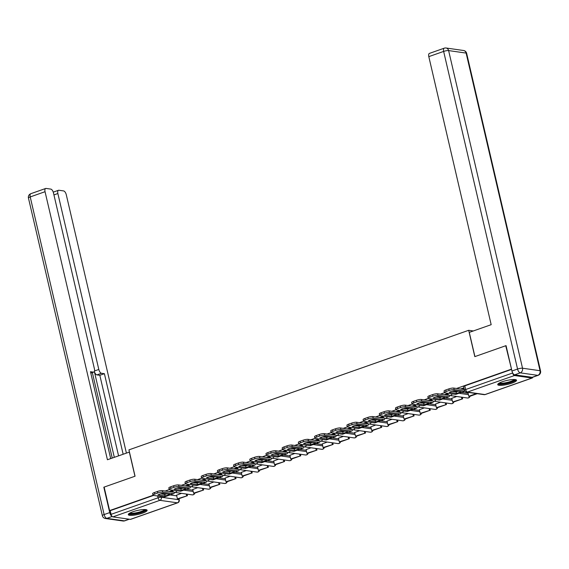 <?xml version="1.0" encoding="UTF-8"?>
<svg xmlns="http://www.w3.org/2000/svg" width="569" height="569" viewBox="0 0 569 569"><rect width="100%" height="100%" fill="white"/><g stroke="black" fill="none" stroke-linecap="round" stroke-linejoin="round"><path stroke-width="0.85" d="M511.958 383.122A9.666 1.999 166.9 0 0 516.545 380.241A9.666 1.999 166.9 0 0 502.306 381.749A9.666 1.999 166.9 0 0 497.719 384.623A9.666 1.999 166.9 0 0 511.958 383.122M142.535 513.153A9.666 1.999 166.9 0 0 147.122 510.272A9.666 1.999 166.9 0 0 132.876 511.773A9.666 1.999 166.9 0 0 128.288 514.653A9.666 1.999 166.9 0 0 142.535 513.153M161.191 493.672L164.221 494.098A1.487 0.683 -109.4 0 1 164.263 494.369M170.103 494.938L176.717 495.884M511.552 369.288L505.734 345.739L474.809 356.628L468.685 330.297L128.935 449.873L135.059 476.21L104.134 487.092L109.604 510.592L153.089 495.286M511.204 369.238L456.558 388.471M444.481 392.724L440.37 394.168M428.293 398.421L424.182 399.865M412.105 404.118L407.994 405.562M395.917 409.815L391.806 411.266M379.729 415.512L375.618 416.963M363.541 421.209L359.43 422.66M347.353 426.914L343.242 428.357M331.165 432.611L327.054 434.055M314.97 438.308L310.866 439.752M298.782 444.005L294.678 445.449M282.594 449.702L278.49 451.146M266.406 455.399L262.302 456.843M250.218 461.096L246.114 462.54M234.03 466.793L229.926 468.244M217.842 472.49L213.738 473.941M201.654 478.188L197.543 479.639M185.466 483.892L181.355 485.336M169.278 489.589L165.166 491.033M130.379 519.369L177.386 502.825A2.475 1.138 70.6 0 0 177.663 502.804L130.65 519.348A2.475 1.138 -109.4 0 1 130.379 519.369L112.861 516.88A2.475 1.138 -109.4 0 1 111.076 514.34L158.082 497.79A2.475 0.512 -13.1 0 1 161.397 497.235L178.915 499.731A2.475 0.512 -13.1 0 1 179.249 499.902L178.965 498.672M109.604 510.592L110.222 510.678L111.076 514.34M512.655 372.901L512.676 372.987A2.475 1.138 70.6 0 0 514.461 375.526L531.979 378.022A2.475 1.138 70.6 0 0 532.25 377.994A2.475 1.138 70.6 0 0 532.748 377.219M468.315 392.411L467.953 392.631M456.743 396.486L451.765 398.328M440.555 402.183L435.577 404.026M424.367 407.881L419.389 409.723M408.179 413.578L403.201 415.42M391.991 419.275L387.005 421.117M375.803 424.979L370.817 426.821M359.608 430.676L354.629 432.518M343.42 436.373L338.441 438.215M327.232 442.07L322.253 443.912M311.044 447.767L306.065 449.61M294.856 453.465L289.877 455.307M278.668 459.162L273.689 461.004M262.48 464.859L257.501 466.701M246.292 470.556L241.313 472.398M230.104 476.253L225.125 478.095M213.916 481.957L208.937 483.799M197.728 487.654L192.749 489.496M177.379 487.974L180.409 488.401M186.291 489.24L192.905 490.186M193.567 482.277L196.597 482.704A1.487 0.683 -109.4 0 1 196.639 482.974M202.479 483.543L209.093 484.489M209.755 476.573L212.785 477.007A1.487 0.683 -109.4 0 1 212.827 477.27M218.667 477.846L225.288 478.785M225.943 470.876L228.973 471.31A1.487 0.683 -109.4 0 1 229.023 471.573M234.855 472.149L241.476 473.088M242.131 465.179L245.161 465.613A1.487 0.683 -109.4 0 1 245.211 465.876M251.043 466.452L257.665 467.391M258.319 459.482L261.349 459.916M267.231 460.755L273.853 461.694M274.507 453.785L277.537 454.218A1.487 0.683 -109.4 0 1 277.587 454.482M283.419 455.051L290.041 455.997M290.695 448.088L293.725 448.521A1.487 0.683 -109.4 0 1 293.775 448.785M299.607 449.354L306.229 450.299M306.883 442.39L309.913 442.817A1.487 0.683 -109.4 0 1 309.963 443.087M315.795 443.656L322.417 444.602M323.071 436.693L326.101 437.12M331.983 437.959L338.605 438.905M339.259 430.996L342.289 431.423A1.487 0.683 -109.4 0 1 342.339 431.693M348.171 432.262L354.793 433.208M355.447 425.292L358.477 425.726A1.487 0.683 -109.4 0 1 358.527 425.996M364.359 426.565L370.981 427.511M371.635 419.595L374.665 420.029A1.487 0.683 -109.4 0 1 374.715 420.292M380.547 420.868L387.169 421.807M387.83 413.898L390.853 414.332A1.487 0.683 -109.4 0 1 390.903 414.595M396.735 415.171L403.357 416.11M404.018 408.201L407.041 408.634M412.923 409.474L419.545 410.413M420.207 402.503L423.229 402.937A1.487 0.683 -109.4 0 1 423.279 403.201M429.111 403.777L435.733 404.715M436.395 396.806L439.417 397.24A1.487 0.683 -109.4 0 1 439.467 397.503M445.307 398.072L451.921 399.018M452.583 391.109L455.613 391.543M461.495 392.375L468.109 393.321M473.337 330.959L468.685 330.297M172.528 490.4L169.128 491.595M463.92 387.838L460.52 389.032M447.732 393.535L444.332 394.737M431.544 399.232L428.144 400.434M415.356 404.936L411.956 406.131M399.168 410.633L395.768 411.828M382.98 416.33L379.58 417.525M366.792 422.027L363.392 423.222M350.604 427.724L347.204 428.919M334.416 433.422L331.016 434.616M318.227 439.119L314.828 440.314M302.039 444.816L298.64 446.011M285.851 450.513L282.452 451.715M269.663 456.21L266.264 457.412M253.475 461.914L250.076 463.109M237.287 467.611L233.88 468.806M221.099 473.308L217.692 474.503M204.904 479.006L201.504 480.2M188.716 484.703L185.316 485.898M181.539 493.351L176.561 495.194M110.222 510.678L153.552 495.428M511.581 369.409L464.809 385.874A2.475 0.512 166.9 0 0 463.635 386.614L464.489 390.27A2.475 0.512 -13.1 0 1 465.662 389.53L512.676 372.987M459.119 392.603A7.682 1.586 166.9 0 0 461.231 391.721L454.041 390.697A7.682 1.586 -13.1 0 0 449.268 392.382L456.459 393.407A7.682 1.586 166.9 0 0 459.119 392.603M455.463 390.903L455.605 391.529A1.487 0.683 -109.4 0 1 455.655 391.806M467.931 392.546L468.799 396.266L469.603 396.38L477.249 393.684M468.799 396.266L476.445 393.57M444.396 392.61L444.04 391.074A3.72 0.768 -13.1 0 1 445.804 389.964L446.16 391.5A3.72 0.768 166.9 0 0 444.396 392.61A3.72 0.768 166.9 0 0 444.908 392.859L455.549 394.381A3.101 1.423 70.6 0 0 455.89 394.345L464.901 391.173M464.325 389.58L453.785 388.079L454.14 389.609L464.788 391.131A3.101 1.423 70.6 0 0 464.873 391.138M454.14 389.609A3.72 0.768 166.9 0 0 449.169 390.441L448.813 388.904A3.72 0.768 -13.1 0 1 453.785 388.079M446.16 391.5L449.169 390.441M445.804 389.964L448.813 388.904M458.13 391.28A7.682 1.586 166.9 0 1 456.096 391.87L452.014 391.287M456.096 391.87L456.459 393.407M514.632 374.829L532.15 377.318L537.755 375.348L520.237 372.851L514.632 374.829A3.72 1.714 -109.4 0 1 511.951 371.016L506.047 345.632L474.916 356.592L469.283 332.381L491.175 324.679L428.806 56.637A3.72 1.714 -109.4 0 1 429.424 53.394L444.261 48.173A3.72 1.714 70.6 0 0 443.642 51.416L428.806 56.637M538.16 375.312A3.72 3.72 0 0 0 540.55 370.967A3.72 0.768 166.9 0 0 540.045 370.711L466.125 53.081L448.614 50.584L522.527 368.214L540.045 370.711A3.72 3.208 -81.9 0 1 537.755 375.348A3.72 1.714 70.6 0 0 538.16 375.312L532.563 377.283A3.72 1.714 -109.4 0 1 532.15 377.318M129.44 452.056L107.427 459.745L45.051 191.703L30.214 196.931L104.127 514.561L109.732 512.591L103.828 487.199L134.96 476.246L129.327 452.035M94.525 370.974L98.807 369.466L57.867 193.531L53.941 194.911M98.807 369.466A3.72 1.714 70.6 0 0 101.488 373.278L96.922 374.886A3.72 1.714 -109.4 0 1 94.354 371.514L114.312 457.32M123.139 454.218L104.397 373.691L101.488 373.278M126.396 453.066L66.281 194.733A3.72 1.714 70.6 0 0 63.6 190.921L58.899 190.252A3.72 1.714 70.6 0 0 58.486 190.288A3.72 1.714 70.6 0 0 57.867 193.531M90.784 373.036L93.38 372.119A3.72 1.714 70.6 0 0 93.793 372.083A3.72 1.714 70.6 0 0 94.411 368.84L53.472 192.905A3.72 1.714 70.6 0 0 50.79 189.1L46.089 188.431A3.72 1.714 70.6 0 0 45.676 188.467A3.72 1.714 70.6 0 0 45.051 191.703M93.38 372.119L90.471 371.706L110.692 458.593M109.732 512.591A3.72 1.714 70.6 0 0 111.958 516.239M112.235 458.052L92.349 372.595M118.572 455.826L99.831 375.298L96.922 374.886M99.831 375.298L104.397 373.691M515.052 379.566A8.364 1.728 -13.1 0 1 509.34 382.645A8.364 1.728 -13.1 0 1 499.909 383.954A8.364 1.728 -13.1 0 1 498.764 383.357M499.475 382.944A7.746 1.6 166.9 0 0 500.293 383.186A7.746 1.6 166.9 0 0 508.188 382.197A7.746 1.6 166.9 0 0 514.227 379.509M497.918 384.054A9.602 1.984 166.9 0 0 498.871 384.324A9.602 1.984 166.9 0 0 508.558 383.129A9.602 1.984 166.9 0 0 516.119 379.822M145.621 509.589A8.364 1.728 -13.1 0 1 139.91 512.669A8.364 1.728 -13.1 0 1 130.479 513.985A8.364 1.728 -13.1 0 1 129.334 513.38M130.045 512.968A7.746 1.6 166.9 0 0 130.863 513.21A7.746 1.6 166.9 0 0 138.758 512.228A7.746 1.6 166.9 0 0 144.803 509.54M128.487 514.084A9.602 1.984 166.9 0 0 129.44 514.348A9.602 1.984 166.9 0 0 139.128 513.16A9.602 1.984 166.9 0 0 146.688 509.845M442.931 398.3A7.682 1.586 166.9 0 0 445.043 397.425L437.853 396.401A7.682 1.586 -13.1 0 0 433.08 398.08L440.271 399.104A7.682 1.586 166.9 0 0 442.931 398.3M439.275 396.6L439.417 397.233L440.648 396.799M451.743 398.243L452.611 401.963L453.415 402.077L462.647 398.826L462.291 397.276M452.611 401.963L462.647 398.826M461.48 397.162L461.843 398.713M428.208 398.307L427.852 396.771A3.72 0.768 -13.1 0 1 429.616 395.661L429.972 397.198A3.72 0.768 166.9 0 0 428.208 398.307A3.72 0.768 166.9 0 0 428.72 398.556L439.36 400.078A3.101 1.423 70.6 0 0 439.702 400.043L448.941 396.792A3.101 1.423 70.6 0 0 449.602 395.462M448.649 395.007A1.487 0.683 -109.4 0 1 448.408 395.277A1.487 0.683 -109.4 0 1 448.244 395.291L437.597 393.776L437.952 395.306L448.6 396.828A3.101 1.423 70.6 0 0 448.941 396.792M437.952 395.306A3.72 0.768 166.9 0 0 432.981 396.138L432.625 394.601A3.72 0.768 -13.1 0 1 437.597 393.776M429.972 397.198L432.981 396.138M429.616 395.661L432.625 394.601M441.942 396.977A7.682 1.586 166.9 0 1 439.908 397.567L435.826 396.984M439.908 397.567L440.271 399.104M426.743 403.997A7.682 1.586 166.9 0 0 428.855 403.122L421.665 402.098A7.682 1.586 -13.1 0 0 416.892 403.777L424.083 404.801A7.682 1.586 166.9 0 0 426.743 403.997M423.087 402.297L423.229 402.93L424.46 402.496M435.555 403.94L436.423 407.66L437.227 407.774L446.459 404.523L446.096 402.973M436.423 407.66L446.459 404.523M445.292 402.859L445.655 404.41M412.02 404.004L411.664 402.468A3.72 0.768 -13.1 0 1 413.428 401.365L413.784 402.895A3.72 0.768 166.9 0 0 412.02 404.004A3.72 0.768 166.9 0 0 412.532 404.26L423.172 405.775A3.101 1.423 70.6 0 0 423.514 405.747L432.753 402.496A3.101 1.423 70.6 0 0 433.414 401.159M432.461 400.704A1.487 0.683 -109.4 0 1 432.22 400.974A1.487 0.683 -109.4 0 1 432.056 400.989L421.409 399.474L421.764 401.01L432.412 402.525A3.101 1.423 70.6 0 0 432.753 402.496M421.764 401.01A3.72 0.768 166.9 0 0 416.793 401.835L416.437 400.306A3.72 0.768 -13.1 0 1 421.409 399.474M413.784 402.895L416.793 401.835M413.428 401.365L416.437 400.306M425.754 402.674A7.682 1.586 166.9 0 1 423.72 403.265L419.638 402.681M423.72 403.265L424.083 404.801M410.555 409.694A7.682 1.586 166.9 0 0 412.667 408.819L405.477 407.795A7.682 1.586 -13.1 0 0 400.704 409.474L407.895 410.498A7.682 1.586 166.9 0 0 410.555 409.694M406.899 407.994L407.041 408.627A1.487 0.683 -109.4 0 1 407.091 408.898M419.367 409.644L420.235 413.357L421.039 413.471L430.271 410.221L429.908 408.67M420.235 413.357L430.271 410.221M429.104 408.556L429.467 410.107M395.832 409.701L395.476 408.165A3.72 0.768 -13.1 0 1 397.24 407.063L397.596 408.592A3.72 0.768 166.9 0 0 395.832 409.701A3.72 0.768 166.9 0 0 396.344 409.957L406.984 411.472A3.101 1.423 70.6 0 0 407.326 411.444L416.565 408.193A3.101 1.423 70.6 0 0 417.226 406.856M416.273 406.401A1.487 0.683 -109.4 0 1 416.031 406.671A1.487 0.683 -109.4 0 1 415.868 406.686L405.22 405.171L405.576 406.707L416.224 408.222A3.101 1.423 70.6 0 0 416.565 408.193M405.576 406.707A3.72 0.768 166.9 0 0 400.604 407.539L400.249 406.003A3.72 0.768 -13.1 0 1 405.22 405.171M397.596 408.592L400.604 407.539M397.24 407.063L400.249 406.003M409.559 408.378A7.682 1.586 166.9 0 1 407.532 408.962L403.449 408.378M407.532 408.962L407.895 410.498M394.367 415.391A7.682 1.586 166.9 0 0 396.479 414.517L389.288 413.492A7.682 1.586 -13.1 0 0 384.516 415.171L391.7 416.195A7.682 1.586 166.9 0 0 394.367 415.391M390.704 413.691L390.853 414.324L392.084 413.891M403.179 415.342L404.04 419.054L404.851 419.168L414.083 415.918L413.72 414.367M404.04 419.054L414.083 415.918M412.916 414.253L413.279 415.804M379.644 415.398L379.288 413.862A3.72 0.768 -13.1 0 1 381.052 412.76L381.408 414.296A3.72 0.768 166.9 0 0 379.644 415.398A3.72 0.768 166.9 0 0 380.149 415.654L390.796 417.169A3.101 1.423 70.6 0 0 391.138 417.141L400.377 413.891A3.101 1.423 70.6 0 0 401.038 412.553M400.085 412.098A1.487 0.683 -109.4 0 1 399.843 412.369A1.487 0.683 -109.4 0 1 399.68 412.383L389.032 410.868L389.388 412.404L400.035 413.919A3.101 1.423 70.6 0 0 400.377 413.891M389.388 412.404A3.72 0.768 166.9 0 0 384.416 413.236L384.061 411.7A3.72 0.768 -13.1 0 1 389.032 410.868M381.408 414.296L384.416 413.236M381.052 412.76L384.061 411.7M393.371 414.076A7.682 1.586 166.9 0 1 391.344 414.659L387.261 414.076M391.344 414.659L391.7 416.195M378.179 421.096A7.682 1.586 166.9 0 0 380.291 420.214L373.1 419.189A7.682 1.586 -13.1 0 0 368.328 420.868L375.512 421.892A7.682 1.586 166.9 0 0 378.179 421.096M374.516 419.389L374.665 420.022L375.896 419.588M386.991 421.039L387.852 424.751L388.663 424.872L397.895 421.615L397.532 420.071M387.852 424.751L397.895 421.615M396.728 419.95L397.091 421.501M363.456 421.096L363.1 419.559A3.72 0.768 -13.1 0 1 364.864 418.457L365.22 419.993A3.72 0.768 166.9 0 0 363.456 421.096A3.72 0.768 166.9 0 0 363.961 421.352L374.608 422.867A3.101 1.423 70.6 0 0 374.95 422.838L384.189 419.588A3.101 1.423 70.6 0 0 384.85 418.251M383.897 417.802A1.487 0.683 -109.4 0 1 383.655 418.066A1.487 0.683 -109.4 0 1 383.485 418.08L372.844 416.565L373.2 418.101L383.847 419.616A3.101 1.423 70.6 0 0 384.189 419.588M373.2 418.101A3.72 0.768 166.9 0 0 368.228 418.933L367.873 417.397A3.72 0.768 -13.1 0 1 372.844 416.565M365.22 419.993L368.228 418.933M364.864 418.457L367.873 417.397M377.183 419.773A7.682 1.586 166.9 0 1 375.156 420.356L371.073 419.773M375.156 420.356L375.512 421.892M361.984 426.793A7.682 1.586 166.9 0 0 364.103 425.911L356.912 424.887A7.682 1.586 -13.1 0 0 352.14 426.565L359.324 427.589A7.682 1.586 166.9 0 0 361.984 426.793M358.328 425.086L358.477 425.719L359.708 425.285M370.803 426.736L371.664 430.449L372.467 430.569L381.707 427.319L381.344 425.768M371.664 430.449L381.707 427.319M380.54 425.648L380.903 427.198M347.268 426.793L346.912 425.263A3.72 0.768 -13.1 0 1 348.676 424.154L349.032 425.69A3.72 0.768 166.9 0 0 347.268 426.793A3.72 0.768 166.9 0 0 347.773 427.049L358.42 428.564A3.101 1.423 70.6 0 0 358.762 428.535L368.001 425.285A3.101 1.423 70.6 0 0 368.655 423.948M367.709 423.5A1.487 0.683 -109.4 0 1 367.46 423.763A1.487 0.683 -109.4 0 1 367.297 423.777L356.656 422.262L357.012 423.798L367.659 425.313A3.101 1.423 70.6 0 0 368.001 425.285M357.012 423.798A3.72 0.768 166.9 0 0 352.04 424.63L351.685 423.094A3.72 0.768 -13.1 0 1 356.656 422.262M349.032 425.69L352.04 424.63M348.676 424.154L351.685 423.094M360.995 425.47A7.682 1.586 166.9 0 1 358.968 426.053L354.885 425.477M358.968 426.053L359.324 427.589M345.796 432.49A7.682 1.586 166.9 0 0 347.908 431.608L340.724 430.584A7.682 1.586 -13.1 0 0 335.952 432.262L343.135 433.286A7.682 1.586 166.9 0 0 345.796 432.49M342.14 430.79L342.289 431.416L343.52 430.982M354.615 432.433L355.476 436.153L356.279 436.267L365.518 433.016L365.156 431.466M355.476 436.153L365.518 433.016M364.352 431.352L364.715 432.902M331.08 432.49L330.724 430.961A3.72 0.768 -13.1 0 1 332.488 429.851L332.844 431.387A3.72 0.768 166.9 0 0 331.08 432.49A3.72 0.768 166.9 0 0 331.585 432.746L342.232 434.261A3.101 1.423 70.6 0 0 342.574 434.232L351.813 430.982A3.101 1.423 70.6 0 0 352.467 429.645M351.521 429.197A1.487 0.683 -109.4 0 1 351.272 429.46A1.487 0.683 -109.4 0 1 351.109 429.474L340.468 427.959L340.824 429.495L351.471 431.01A3.101 1.423 70.6 0 0 351.813 430.982M340.824 429.495A3.72 0.768 166.9 0 0 335.852 430.328L335.497 428.791A3.72 0.768 -13.1 0 1 340.468 427.959M332.844 431.387L335.852 430.328M332.488 429.851L335.497 428.791M344.807 431.167A7.682 1.586 166.9 0 1 342.78 431.757L338.697 431.174M342.78 431.757L343.135 433.286M329.607 438.187A7.682 1.586 166.9 0 0 331.72 437.305L324.536 436.281A7.682 1.586 -13.1 0 0 319.764 437.959L326.947 438.984A7.682 1.586 166.9 0 0 329.607 438.187M325.952 436.487L326.101 437.113A1.487 0.683 -109.4 0 1 326.151 437.39M338.427 438.13L339.288 441.85L340.091 441.964L349.33 438.713L348.968 437.163M339.288 441.85L349.33 438.713M348.164 437.049L348.527 438.599M314.892 438.194L314.536 436.658A3.72 0.768 -13.1 0 1 316.3 435.548L316.656 437.084A3.72 0.768 166.9 0 0 314.892 438.194A3.72 0.768 166.9 0 0 315.397 438.443L326.044 439.958A3.101 1.423 70.6 0 0 326.386 439.929L335.625 436.679A3.101 1.423 70.6 0 0 336.279 435.342M335.333 434.894A1.487 0.683 -109.4 0 1 335.084 435.164A1.487 0.683 -109.4 0 1 334.921 435.178L324.28 433.656L324.636 435.193L335.283 436.708A3.101 1.423 70.6 0 0 335.625 436.679M324.636 435.193A3.72 0.768 166.9 0 0 319.664 436.025L319.309 434.488A3.72 0.768 -13.1 0 1 324.28 433.656M316.656 437.084L319.664 436.025M316.3 435.548L319.309 434.488M328.619 436.864A7.682 1.586 166.9 0 1 326.592 437.454L322.509 436.871M326.592 437.454L326.947 438.984M313.419 443.884A7.682 1.586 166.9 0 0 315.532 443.002L308.348 441.978A7.682 1.586 -13.1 0 0 303.569 443.664L310.759 444.688A7.682 1.586 166.9 0 0 313.419 443.884M309.764 442.184L309.913 442.81L311.143 442.376M322.239 443.827L323.1 447.547L323.903 447.661L333.142 444.41L332.78 442.86M323.1 447.547L333.142 444.41M331.976 442.746L332.339 444.297M298.704 443.891L298.348 442.355A3.72 0.768 -13.1 0 1 300.112 441.245L300.468 442.782A3.72 0.768 166.9 0 0 298.704 443.891A3.72 0.768 166.9 0 0 299.209 444.14L309.856 445.662A3.101 1.423 70.6 0 0 310.197 445.627L319.429 442.376A3.101 1.423 70.6 0 0 320.091 441.039M319.145 440.591A1.487 0.683 -109.4 0 1 318.896 440.861A1.487 0.683 -109.4 0 1 318.732 440.875L308.092 439.353L308.448 440.89L319.088 442.405A3.101 1.423 70.6 0 0 319.429 442.376M308.448 440.89A3.72 0.768 166.9 0 0 303.476 441.722L303.121 440.186A3.72 0.768 -13.1 0 1 308.092 439.353M300.468 442.782L303.476 441.722M300.112 441.245L303.121 440.186M312.431 442.561A7.682 1.586 166.9 0 1 310.404 443.151L306.314 442.568M310.404 443.151L310.759 444.688M297.231 449.581A7.682 1.586 166.9 0 0 299.344 448.699L292.16 447.675A7.682 1.586 -13.1 0 0 287.381 449.361L294.571 450.385A7.682 1.586 166.9 0 0 297.231 449.581M293.576 447.881L293.725 448.507L294.955 448.073M306.051 449.524L306.911 453.244L307.715 453.358L316.954 450.107L316.592 448.557M306.911 453.244L316.954 450.107M315.788 448.443L316.151 449.994M282.516 449.588L282.16 448.052A3.72 0.768 -13.1 0 1 283.924 446.942L284.28 448.479A3.72 0.768 166.9 0 0 282.516 449.588A3.72 0.768 166.9 0 0 283.021 449.837L293.668 451.359A3.101 1.423 70.6 0 0 294.009 451.324L303.241 448.073A3.101 1.423 70.6 0 0 303.903 446.743M302.957 446.288A1.487 0.683 -109.4 0 1 302.708 446.558A1.487 0.683 -109.4 0 1 302.544 446.573L291.897 445.058L292.26 446.587L302.9 448.109A3.101 1.423 70.6 0 0 303.241 448.073M292.26 446.587A3.72 0.768 166.9 0 0 287.288 447.419L286.932 445.883A3.72 0.768 -13.1 0 1 291.897 445.058M284.28 448.479L287.288 447.419M283.924 446.942L286.932 445.883M296.243 448.258A7.682 1.586 166.9 0 1 294.216 448.849L290.126 448.265M294.216 448.849L294.571 450.385M281.043 455.278A7.682 1.586 166.9 0 0 283.156 454.403L275.965 453.379A7.682 1.586 -13.1 0 0 271.193 455.058L278.383 456.082A7.682 1.586 166.9 0 0 281.043 455.278M277.388 453.578L277.537 454.211L278.767 453.778M289.856 455.221L290.723 458.941L291.527 459.055L300.766 455.805L300.404 454.254M290.723 458.941L300.766 455.805M299.6 454.14L299.963 455.691M266.328 455.285L265.972 453.749A3.72 0.768 -13.1 0 1 267.736 452.639L268.091 454.176A3.72 0.768 166.9 0 0 266.328 455.285A3.72 0.768 166.9 0 0 266.833 455.541L277.48 457.056A3.101 1.423 70.6 0 0 277.821 457.028L287.053 453.77A3.101 1.423 70.6 0 0 287.715 452.44M286.769 451.985A1.487 0.683 -109.4 0 1 286.52 452.255A1.487 0.683 -109.4 0 1 286.356 452.27L275.709 450.755L276.072 452.284L286.712 453.806A3.101 1.423 70.6 0 0 287.053 453.77M276.072 452.284A3.72 0.768 166.9 0 0 271.1 453.116L270.744 451.587A3.72 0.768 -13.1 0 1 275.709 450.755M268.091 454.176L271.1 453.116M267.736 452.639L270.744 451.587M280.055 453.955A7.682 1.586 166.9 0 1 278.028 454.546L273.938 453.962M278.028 454.546L278.383 456.082M264.855 460.975A7.682 1.586 166.9 0 0 266.968 460.101L259.777 459.076A7.682 1.586 -13.1 0 0 255.004 460.755L262.195 461.779A7.682 1.586 166.9 0 0 264.855 460.975M261.199 459.275L261.349 459.908A1.487 0.683 -109.4 0 1 261.399 460.179M273.668 460.926L274.535 464.638L275.339 464.752L284.578 461.502L284.216 459.951M274.535 464.638L284.578 461.502M283.412 459.837L283.775 461.388M250.14 460.982L249.777 459.446A3.72 0.768 -13.1 0 1 251.541 458.344L251.903 459.873A3.72 0.768 166.9 0 0 250.14 460.982A3.72 0.768 166.9 0 0 250.644 461.239L261.292 462.753A3.101 1.423 70.6 0 0 261.633 462.725L270.865 459.475A3.101 1.423 70.6 0 0 271.527 458.137M270.574 457.682A1.487 0.683 -109.4 0 1 270.332 457.953A1.487 0.683 -109.4 0 1 270.168 457.967L259.521 456.452L259.884 457.988L270.524 459.503A3.101 1.423 70.6 0 0 270.865 459.475M259.884 457.988A3.72 0.768 166.9 0 0 254.912 458.813L254.556 457.284A3.72 0.768 -13.1 0 1 259.521 456.452M251.903 459.873L254.912 458.813M251.541 458.344L254.556 457.284M263.867 459.652A7.682 1.586 166.9 0 1 261.84 460.243L257.75 459.66M261.84 460.243L262.195 461.779M248.667 466.672A7.682 1.586 166.9 0 0 250.78 465.798L243.589 464.773A7.682 1.586 -13.1 0 0 238.816 466.452L246.007 467.476A7.682 1.586 166.9 0 0 248.667 466.672M245.011 464.973L245.161 465.606L246.391 465.172M257.48 466.623L258.347 470.335L259.151 470.449L268.39 467.199L268.027 465.648M258.347 470.335L268.39 467.199M267.224 465.534L267.579 467.085M233.951 466.68L233.589 465.143A3.72 0.768 -13.1 0 1 235.353 464.041L235.715 465.57A3.72 0.768 166.9 0 0 233.951 466.68A3.72 0.768 166.9 0 0 234.456 466.936L245.104 468.451A3.101 1.423 70.6 0 0 245.445 468.422L254.677 465.172A3.101 1.423 70.6 0 0 255.339 463.835M254.386 463.379A1.487 0.683 -109.4 0 1 254.144 463.65A1.487 0.683 -109.4 0 1 253.98 463.664L243.333 462.149L243.696 463.685L254.336 465.2A3.101 1.423 70.6 0 0 254.677 465.172M243.696 463.685A3.72 0.768 166.9 0 0 238.724 464.517L238.368 462.981A3.72 0.768 -13.1 0 1 243.333 462.149M235.715 465.57L238.724 464.517M235.353 464.041L238.368 462.981M247.679 465.357A7.682 1.586 166.9 0 1 245.652 465.94L241.562 465.357M245.652 465.94L246.007 467.476M232.479 472.37A7.682 1.586 166.9 0 0 234.592 471.495L227.401 470.471A7.682 1.586 -13.1 0 0 222.628 472.149L229.819 473.173A7.682 1.586 166.9 0 0 232.479 472.37M228.823 470.67L228.973 471.303L230.203 470.869M241.292 472.32L242.159 476.033L242.963 476.146L252.202 472.896L251.839 471.345M242.159 476.033L252.202 472.896M251.036 471.232L251.391 472.782M217.763 472.377L217.401 470.84A3.72 0.768 -13.1 0 1 219.165 469.738L219.527 471.274A3.72 0.768 166.9 0 0 217.763 472.377A3.72 0.768 166.9 0 0 218.268 472.633L228.916 474.148A3.101 1.423 70.6 0 0 229.257 474.119L238.489 470.869A3.101 1.423 70.6 0 0 239.151 469.532M238.198 469.076A1.487 0.683 -109.4 0 1 237.956 469.347A1.487 0.683 -109.4 0 1 237.792 469.361L227.145 467.846L227.5 469.382L238.148 470.897A3.101 1.423 70.6 0 0 238.489 470.869M227.5 469.382A3.72 0.768 166.9 0 0 222.536 470.214L222.173 468.678A3.72 0.768 -13.1 0 1 227.145 467.846M219.527 471.274L222.536 470.214M219.165 469.738L222.173 468.678M231.491 471.054A7.682 1.586 166.9 0 1 229.463 471.637L225.374 471.054M229.463 471.637L229.819 473.173M216.291 478.074A7.682 1.586 166.9 0 0 218.404 477.192L211.213 476.168A7.682 1.586 -13.1 0 0 206.44 477.846L213.631 478.87A7.682 1.586 166.9 0 0 216.291 478.074M212.635 476.367L212.778 477L214.015 476.566M225.104 478.017L225.971 481.73L226.775 481.851L236.007 478.593L235.651 477.05M225.971 481.73L236.007 478.593M234.848 476.929L235.203 478.479M201.575 478.074L201.213 476.538A3.72 0.768 -13.1 0 1 202.977 475.435L203.339 476.971A3.72 0.768 166.9 0 0 201.575 478.074A3.72 0.768 166.9 0 0 202.08 478.33L212.728 479.845A3.101 1.423 70.6 0 0 213.069 479.816L222.301 476.566A3.101 1.423 70.6 0 0 222.963 475.229M222.01 474.781A1.487 0.683 -109.4 0 1 221.768 475.044A1.487 0.683 -109.4 0 1 221.604 475.058L210.957 473.543L211.312 475.079L221.96 476.594A3.101 1.423 70.6 0 0 222.301 476.566M211.312 475.079A3.72 0.768 166.9 0 0 206.348 475.912L205.985 474.375A3.72 0.768 -13.1 0 1 210.957 473.543M203.339 476.971L206.348 475.912M202.977 475.435L205.985 474.375M215.302 476.751A7.682 1.586 166.9 0 1 213.275 477.334L209.186 476.758M213.275 477.334L213.631 478.87M200.103 483.771A7.682 1.586 166.9 0 0 202.215 482.889L195.025 481.865A7.682 1.586 -13.1 0 0 190.252 483.543L197.443 484.568A7.682 1.586 166.9 0 0 200.103 483.771M196.447 482.064L196.589 482.697L197.827 482.263M208.915 483.714L209.783 487.434L210.587 487.548L219.819 484.297L219.463 482.747M209.783 487.434L219.819 484.297M218.66 482.633L219.015 484.176M185.38 483.771L185.025 482.242A3.72 0.768 -13.1 0 1 186.788 481.132L187.144 482.668A3.72 0.768 166.9 0 0 185.38 483.771A3.72 0.768 166.9 0 0 185.892 484.027L196.54 485.542A3.101 1.423 70.6 0 0 196.881 485.513L206.113 482.263A3.101 1.423 70.6 0 0 206.775 480.926M205.822 480.478A1.487 0.683 -109.4 0 1 205.58 480.741A1.487 0.683 -109.4 0 1 205.416 480.755L194.769 479.24L195.124 480.777L205.772 482.292A3.101 1.423 70.6 0 0 206.113 482.263M195.124 480.777A3.72 0.768 166.9 0 0 190.16 481.609L189.797 480.072A3.72 0.768 -13.1 0 1 194.769 479.24M187.144 482.668L190.16 481.609M186.788 481.132L189.797 480.072M199.114 482.448A7.682 1.586 166.9 0 1 197.087 483.031L192.998 482.455M197.087 483.031L197.443 484.568M183.915 489.468A7.682 1.586 166.9 0 0 186.027 488.586L178.837 487.562A7.682 1.586 -13.1 0 0 174.064 489.24L181.255 490.265A7.682 1.586 166.9 0 0 183.915 489.468M180.259 487.768L180.401 488.394A1.487 0.683 -109.4 0 1 180.451 488.671M192.727 489.411L193.595 493.131L194.399 493.245L203.631 489.994L203.275 488.444M193.595 493.131L203.631 489.994M202.472 488.33L202.827 489.881M169.192 489.475L168.837 487.939A3.72 0.768 -13.1 0 1 170.6 486.829L170.956 488.366A3.72 0.768 166.9 0 0 169.192 489.475A3.72 0.768 166.9 0 0 169.704 489.724L180.352 491.239A3.101 1.423 70.6 0 0 180.693 491.211L189.925 487.96A3.101 1.423 70.6 0 0 190.587 486.623M189.633 486.175A1.487 0.683 -109.4 0 1 189.392 486.438A1.487 0.683 -109.4 0 1 189.228 486.452L178.581 484.937L178.936 486.474L189.584 487.989A3.101 1.423 70.6 0 0 189.925 487.96M178.936 486.474A3.72 0.768 166.9 0 0 173.972 487.306L173.609 485.77A3.72 0.768 -13.1 0 1 178.581 484.937M170.956 488.366L173.972 487.306M170.6 486.829L173.609 485.77M182.926 488.145A7.682 1.586 166.9 0 1 180.899 488.735L176.81 488.152M180.899 488.735L181.255 490.265M167.727 495.165A7.682 1.586 166.9 0 0 169.839 494.283L162.649 493.259A7.682 1.586 -13.1 0 0 157.876 494.938L165.067 495.962A7.682 1.586 166.9 0 0 167.727 495.165M164.071 493.465L164.213 494.091L165.451 493.657M176.539 495.108L177.407 498.828L178.211 498.942L187.443 495.691L187.087 494.141M177.407 498.828L187.443 495.691M186.276 494.027L186.639 495.578M153.004 495.172L152.648 493.636A3.72 0.768 -13.1 0 1 154.412 492.526L154.768 494.063A3.72 0.768 166.9 0 0 153.004 495.172A3.72 0.768 166.9 0 0 153.516 495.421L164.157 496.936A3.101 1.423 70.6 0 0 164.498 496.908L173.737 493.657A3.101 1.423 70.6 0 0 174.399 492.32M173.445 491.872A1.487 0.683 -109.4 0 1 173.204 492.142A1.487 0.683 -109.4 0 1 173.04 492.157L162.393 490.634L162.748 492.171L173.396 493.686A3.101 1.423 70.6 0 0 173.737 493.657M162.748 492.171A3.72 0.768 166.9 0 0 157.777 493.003L157.421 491.467A3.72 0.768 -13.1 0 1 162.393 490.634M154.768 494.063L157.777 493.003M154.412 492.526L157.421 491.467M166.738 493.842A7.682 1.586 166.9 0 1 164.704 494.433L160.622 493.849M164.704 494.433L165.067 495.962M161.233 496.524L161.397 497.235A2.475 2.141 -81.9 0 1 159.875 500.329L112.861 516.88M178.687 498.771L178.915 499.731A2.475 2.141 -81.9 0 1 177.386 502.825L159.875 500.329A2.475 1.138 -109.4 0 1 158.082 497.79L157.67 496.012M514.461 375.526L467.455 392.069L484.966 394.566L531.979 378.022M183.751 490.137L193.211 491.481M199.939 484.439L209.399 485.784M216.128 478.742L225.587 480.087M232.316 473.038L241.775 474.39M248.504 467.341L257.963 468.692M264.692 461.644L274.151 462.995M280.88 455.947L290.339 457.298M297.068 450.25L306.527 451.601M313.256 444.553L322.715 445.897M329.444 438.855L338.904 440.2M345.632 433.158L355.092 434.503M361.82 427.461L371.287 428.806M378.008 421.764L387.475 423.108M394.196 416.06L403.663 417.411M410.384 410.363L419.851 411.714M426.572 404.666L436.039 406.017M442.76 398.969L452.227 400.32M458.948 393.271L468.415 394.623M470.065 396.216A2.475 2.475 0 0 1 467.327 397.994A2.475 2.141 -81.9 0 0 469.674 396.351M467.327 397.994L449.816 395.498A2.475 2.141 -81.9 0 0 450.712 395.405A2.475 2.141 98.1 0 0 452.149 393.89M399.104 410.349L399.182 410.704A2.475 0.512 -13.1 0 1 399.424 410.391M382.916 416.046L382.994 416.401A2.475 0.512 -13.1 0 1 383.236 416.095M366.728 421.743L366.806 422.098A2.475 0.512 -13.1 0 1 367.048 421.793M350.54 427.44L350.618 427.796A2.475 0.512 -13.1 0 1 350.86 427.49M334.352 433.137L334.43 433.493A2.475 0.512 -13.1 0 1 334.672 433.187M253.404 461.63L253.489 461.985A2.475 0.512 -13.1 0 1 253.724 461.672M237.216 467.327L237.301 467.682A2.475 0.512 -13.1 0 1 237.536 467.369M221.028 473.024L221.113 473.38A2.475 0.512 -13.1 0 1 221.348 473.074M204.84 478.721L204.925 479.077A2.475 0.512 -13.1 0 1 205.16 478.771M188.652 484.418L188.737 484.774A2.475 0.512 -13.1 0 1 188.972 484.468M172.464 490.115L172.549 490.471A2.475 0.512 -13.1 0 1 172.784 490.165M453.877 401.913A2.475 2.475 0 0 1 451.139 403.691A2.475 2.141 -81.9 0 0 453.486 402.048M451.139 403.691L433.628 401.195A2.475 2.141 -81.9 0 0 434.524 401.102A2.475 2.141 98.1 0 0 435.961 399.594M437.689 407.61A2.475 2.475 0 0 1 434.951 409.388A2.475 2.141 -81.9 0 0 437.298 407.745M434.951 409.388L417.44 406.892A2.475 2.141 -81.9 0 0 418.336 406.807A2.475 2.141 98.1 0 0 419.773 405.292M421.501 413.307A2.475 2.475 0 0 1 418.763 415.086A2.475 2.141 -81.9 0 0 421.11 413.45M418.763 415.086L401.252 412.596A2.475 2.141 -81.9 0 0 402.148 412.504A2.475 2.141 98.1 0 0 403.585 410.989M405.313 419.004A2.475 2.475 0 0 1 402.575 420.79A2.475 2.141 -81.9 0 0 404.922 419.147M402.575 420.79L385.064 418.293A2.475 2.141 -81.9 0 0 385.96 418.201A2.475 2.141 98.1 0 0 387.397 416.686M389.125 424.709A2.475 2.475 0 0 1 386.387 426.487A2.475 2.141 -81.9 0 0 388.734 424.844M386.387 426.487L368.876 423.99A2.475 2.141 -81.9 0 0 369.772 423.898A2.475 2.141 98.1 0 0 371.208 422.383M372.937 430.406A2.475 2.475 0 0 1 370.199 432.184A2.475 2.141 -81.9 0 0 372.546 430.541M370.199 432.184L352.688 429.687A2.475 2.141 -81.9 0 0 353.584 429.595A2.475 2.141 98.1 0 0 355.02 428.08M356.742 436.103A2.475 2.475 0 0 1 354.01 437.881A2.475 2.141 -81.9 0 0 356.358 436.238M354.01 437.881L336.492 435.385A2.475 2.141 -81.9 0 0 337.396 435.292A2.475 2.141 98.1 0 0 338.832 433.777M340.554 441.8A2.475 2.475 0 0 1 337.822 443.578A2.475 2.141 -81.9 0 0 340.17 441.935M337.822 443.578L320.304 441.082A2.475 2.141 -81.9 0 0 321.208 440.989A2.475 2.141 98.1 0 0 322.644 439.474M324.366 447.497A2.475 2.475 0 0 1 321.634 449.275A2.475 2.141 -81.9 0 0 323.981 447.632M321.634 449.275L304.116 446.779A2.475 2.141 -81.9 0 0 305.02 446.686A2.475 2.141 98.1 0 0 306.456 445.171M308.178 453.194A2.475 2.475 0 0 1 305.446 454.972A2.475 2.141 -81.9 0 0 307.793 453.329M305.446 454.972L287.928 452.476A2.475 2.141 -81.9 0 0 288.832 452.383A2.475 2.141 98.1 0 0 290.268 450.868M291.989 458.891A2.475 2.475 0 0 1 289.258 460.67A2.475 2.141 -81.9 0 0 291.605 459.027M289.258 460.67L271.74 458.173A2.475 2.141 -81.9 0 0 272.643 458.081A2.475 2.141 98.1 0 0 274.073 456.573M275.801 464.589A2.475 2.475 0 0 1 273.07 466.367A2.475 2.141 -81.9 0 0 275.417 464.724M273.07 466.367L255.552 463.877A2.475 2.141 -81.9 0 0 256.455 463.785A2.475 2.141 98.1 0 0 257.885 462.27M259.613 470.286A2.475 2.475 0 0 1 256.882 472.064A2.475 2.141 -81.9 0 0 259.229 470.428M256.882 472.064L239.364 469.574A2.475 2.141 -81.9 0 0 240.267 469.482A2.475 2.141 98.1 0 0 241.697 467.967M243.425 475.99A2.475 2.475 0 0 1 240.694 477.768A2.475 2.141 -81.9 0 0 243.041 476.125M240.694 477.768L223.176 475.271A2.475 2.141 -81.9 0 0 224.072 475.179A2.475 2.141 98.1 0 0 225.509 473.664M227.237 481.687A2.475 2.475 0 0 1 224.506 483.465A2.475 2.141 -81.9 0 0 226.853 481.822M224.506 483.465L206.988 480.969A2.475 2.141 -81.9 0 0 207.884 480.876A2.475 2.141 98.1 0 0 209.321 479.361M211.049 487.384A2.475 2.475 0 0 1 208.318 489.162A2.475 2.141 -81.9 0 0 210.665 487.519M208.318 489.162L190.8 486.666A2.475 2.141 -81.9 0 0 191.696 486.573A2.475 2.141 98.1 0 0 193.133 485.058M194.861 493.081A2.475 2.475 0 0 1 192.13 494.859A2.475 2.141 -81.9 0 0 194.47 493.216M192.13 494.859L174.612 492.363A2.475 2.141 -81.9 0 0 175.508 492.27A2.475 2.141 98.1 0 0 176.945 490.755M464.809 385.874L465.662 389.53A2.475 1.138 -109.4 0 0 467.455 392.069A2.475 2.141 98.1 0 1 466.552 392.162L484.07 394.658A2.475 2.475 0 0 0 485.243 394.545L532.25 377.994M485.243 394.545A2.475 1.138 70.6 0 1 484.966 394.566A2.475 2.141 98.1 0 1 484.07 394.658M455.605 391.529L456.843 391.095M462.071 389.26L464.091 388.549M455.549 394.381L464.788 391.131M511.951 371.016L517.555 369.046L443.642 51.416A3.72 0.768 166.9 0 1 448.614 50.584A3.72 3.208 -81.9 0 0 446.025 48.002L463.536 50.492A3.72 3.208 98.1 0 1 466.125 53.081A3.72 0.768 166.9 0 1 466.637 53.33A3.72 3.72 0 0 0 463.536 50.492M517.555 369.046A3.72 1.714 70.6 0 0 520.237 372.851A3.72 3.208 98.1 0 0 522.527 368.214A3.72 0.768 166.9 0 0 517.555 369.046M112.178 516.481L106.808 518.366L124.327 520.863L129.085 519.184M30.84 193.688A3.72 3.72 0 0 0 28.45 198.033A3.72 0.768 166.9 0 1 30.214 196.931A3.72 1.714 -109.4 0 1 30.84 193.688L45.676 188.467M124.739 520.827A3.72 1.714 -109.4 0 1 124.327 520.863A3.72 3.208 -81.9 0 1 122.975 520.998A3.72 3.72 0 0 0 124.739 520.827L129.305 519.22M102.363 515.67A3.72 3.72 0 0 0 105.464 518.508A3.72 3.208 98.1 0 0 106.808 518.366A3.72 1.714 -109.4 0 1 104.127 514.561A3.72 0.768 166.9 0 0 102.363 515.67L28.45 198.033M445.883 394.957L447.981 394.217M439.36 400.078L448.6 396.828M429.695 400.654L431.793 399.915M423.172 405.775L432.412 402.525M407.041 408.627L408.272 408.193M413.507 406.351L415.605 405.612M406.984 411.472L416.224 408.222M397.318 412.048L399.417 411.309M390.796 417.169L400.035 413.919M381.13 417.746L383.229 417.006M374.608 422.867L383.847 419.616M364.942 423.443L367.041 422.703M358.42 428.564L367.659 425.313M348.754 429.14L350.853 428.407M342.232 434.261L351.471 431.01M326.101 437.113L327.331 436.679M332.566 434.837L334.657 434.104M326.044 439.958L335.283 436.708M316.378 440.534L318.469 439.801M309.856 445.662L319.088 442.405M300.19 446.238L302.281 445.499M293.668 451.359L302.9 448.109M284.002 451.935L286.093 451.196M277.48 457.056L286.712 453.806M261.349 459.908L262.579 459.475M267.814 457.632L269.905 456.893M261.292 462.753L270.524 459.503M251.626 463.33L253.717 462.59M245.104 468.451L254.336 465.2M235.431 469.027L237.529 468.287M228.916 474.148L238.148 470.897M219.243 474.724L221.341 473.984M212.728 479.845L221.96 476.594M203.055 480.421L205.153 479.681M196.54 485.542L205.772 482.292M180.401 488.394L181.639 487.96M186.867 486.118L188.965 485.385M180.352 491.239L189.584 487.989M170.679 491.815L172.777 491.083M164.157 496.936L173.396 493.686M447.753 393.606A2.475 2.475 0 0 0 449.816 395.498M431.565 399.303A2.475 2.475 0 0 0 433.628 401.195M415.37 405A2.475 2.475 0 0 0 417.44 406.892M399.182 410.704A2.475 2.475 0 0 0 401.252 412.596M382.994 416.401A2.475 2.475 0 0 0 385.064 418.293M366.806 422.098A2.475 2.475 0 0 0 368.876 423.99M350.618 427.796A2.475 2.475 0 0 0 352.688 429.687M334.43 433.493A2.475 2.475 0 0 0 336.492 435.385M318.242 439.19A2.475 2.475 0 0 0 320.304 441.082M302.054 444.887A2.475 2.475 0 0 0 304.116 446.779M285.866 450.584A2.475 2.475 0 0 0 287.928 452.476M269.678 456.281A2.475 2.475 0 0 0 271.74 458.173M253.489 461.985A2.475 2.475 0 0 0 255.552 463.877M237.301 467.682A2.475 2.475 0 0 0 239.364 469.574M221.113 473.38A2.475 2.475 0 0 0 223.176 475.271M204.925 479.077A2.475 2.475 0 0 0 206.988 480.969M188.737 484.774A2.475 2.475 0 0 0 190.8 486.666M172.549 490.471A2.475 2.475 0 0 0 174.612 492.363M177.663 502.804A2.475 2.475 0 0 0 179.249 499.902M464.489 390.27A2.475 2.475 0 0 0 466.552 392.162M446.025 48.002A3.72 3.72 0 0 0 444.261 48.173M540.55 370.967L466.637 53.33M122.975 520.998L105.464 518.508M93.793 372.083L90.805 373.136M58.486 190.288L53.251 192.13"/></g></svg>
